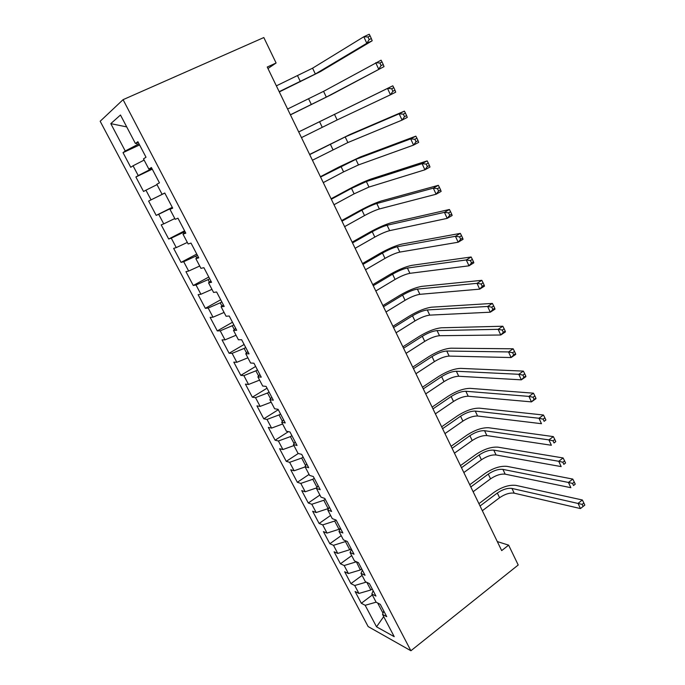 <?xml version="1.0" encoding="UTF-8"?>
<svg xmlns="http://www.w3.org/2000/svg" width="685" height="685" viewBox="0 0 685 685"><rect width="100%" height="100%" fill="white"/><g stroke="black" fill="none" stroke-linecap="round" stroke-linejoin="round"><path stroke-width="1.03" d="M100.173 121.262L368.145 626.569L410.897 650.75L123.077 99.668L100.173 121.262M126.716 126.913L110.799 123.642L125.252 151.008L123.017 152.652L130.758 167.294L133.053 165.779L138.224 175.574L135.887 177.004L143.542 191.483L145.939 190.182L151.051 199.857L148.619 201.073L156.189 215.381L158.672 214.294L163.732 223.867L161.206 224.868L168.69 239.014L171.267 238.14L176.259 247.593L173.648 248.398L181.045 262.381L183.708 261.704L188.649 271.054L185.943 271.654L193.264 285.482L196.021 285.003L200.902 294.25L198.111 294.653L205.346 308.327L208.189 308.044L213.009 317.189L210.141 317.395L217.291 330.923L220.219 330.829L224.988 339.863L222.034 339.888L229.107 353.263L232.112 353.349L236.83 362.288L233.791 362.125L240.786 375.354L243.877 375.628L248.544 384.465L245.427 384.122L252.345 397.206L255.514 397.66L260.129 406.402L256.935 405.88L263.776 418.826L267.013 419.443L271.585 428.099L268.315 427.406L275.087 440.207L278.401 440.994L282.914 449.548L279.574 448.692L286.27 461.356L289.652 462.315L294.122 470.775L290.714 469.756L297.333 482.283L300.792 483.404L305.21 491.77L301.725 490.588L308.284 502.987L311.812 504.263L316.179 512.543L312.634 511.207L319.116 523.468L322.712 524.898L327.036 533.093L323.414 531.603L329.836 543.736L333.492 545.32L337.774 553.429L334.092 551.785L340.436 563.789L344.161 565.527L348.4 573.542L344.649 571.752L350.934 583.637L354.719 585.512L358.914 593.45L355.104 591.515L361.32 603.271L372.332 594.965M110.799 123.642L120.474 115.011L135.424 143.507L138.293 142.48M383.694 616.62L376.536 626.818L394.217 636.665L382.555 614.454L386.742 616.654L380.286 604.333L376.142 602.226L371.835 594.023L375.954 596.07L369.429 583.62L365.353 581.668L361.004 573.379L365.054 575.272L358.46 562.676L354.445 560.878L350.052 552.504L354.034 554.233L347.363 541.501L343.416 539.866L338.972 531.397L342.885 532.964L336.138 520.086L332.268 518.622L327.772 510.06L331.617 511.455L324.793 498.432L320.991 497.139L316.453 488.474L320.22 489.698L313.319 476.529L309.594 475.416L304.996 466.656L308.695 467.701L301.717 454.378L298.069 453.444L293.42 444.591L297.033 445.455L289.978 431.978L286.407 431.225L281.706 422.268L285.243 422.945L278.101 409.322L274.617 408.757L269.856 399.689L273.315 400.186L266.097 386.4L262.689 386.023L257.877 376.861L261.25 377.152L253.947 363.213L250.624 363.033L245.752 353.76L249.049 353.862L241.651 339.751L238.414 339.769L233.491 330.393L236.693 330.29L229.218 316.016L226.067 316.239L221.084 306.752L224.2 306.443L216.631 291.998L213.574 292.435L208.531 282.837L211.554 282.306L203.899 267.689L200.936 268.349L195.833 258.63L198.761 257.885L191.012 243.098L188.144 243.971L182.981 234.142L185.815 233.174L177.972 218.207L175.197 219.303L169.974 209.353L172.706 208.163L164.768 193.007L162.097 194.343L156.814 184.274L159.442 182.844L151.402 167.508L148.842 169.075L143.49 158.886L146.016 157.225L137.882 141.692L135.424 143.507M376.536 626.818L365.165 605.3L361.32 603.271M267.963 68.534L276.098 62.994L267.244 67.044L501.677 550.603L508.638 545.149L497.293 541.57M372.22 588.946L370.85 589.982L366.86 582.387M358.914 593.45L370.85 589.982M354.719 585.512L366.287 582.113M382.555 614.454L383.788 611.029M361.74 568.935L360.344 569.963L356.337 561.726M348.4 573.542L360.344 569.963M344.161 565.527L356.114 561.888M371.835 594.023L373.137 590.693M351.14 548.711L349.735 549.721L345.454 541.57L346.216 541.022M337.774 553.429L349.735 549.721M333.492 545.32L345.454 541.57M361.004 573.379L362.365 570.143M340.428 528.263L339.007 529.274L334.682 521.028L336.061 520.052M327.036 533.093L339.007 529.274M322.712 524.898L334.682 521.028M350.052 552.504L351.482 549.361M328.783 508.167L328.158 508.595L323.791 500.264L325.238 499.271M316.179 512.543L328.158 508.595M311.812 504.263L323.791 500.264M338.972 531.397L340.471 528.349M314.244 478.293L312.78 479.277L317.061 487.429M305.21 491.77L316.83 487.823M300.792 483.404L312.78 479.277M327.772 510.06L329.348 507.114M303.13 457.083L301.657 458.06L305.63 465.646M294.122 470.775L305.133 466.922M289.652 462.315L301.657 458.06M316.453 488.474L318.088 485.631M291.896 435.643L290.406 436.61L294.079 443.615M282.914 449.548L293.933 445.575M278.401 440.994L290.406 436.61M304.996 466.656L306.709 463.916M280.542 413.971L279.035 414.922L282.391 421.335M271.585 428.099L282.614 423.989M267.013 419.443L279.035 414.922M293.42 444.591L295.209 441.953M269.059 392.06L267.535 392.993L270.575 398.798M260.129 406.402L271.166 402.172M255.514 397.66L267.535 392.993M281.706 422.268L283.573 419.751M257.449 369.9L255.907 370.825L258.622 376.014M248.544 384.465L259.581 380.115M243.877 375.628L255.907 370.825M269.856 399.689L271.799 397.283M245.709 347.492L244.151 348.408L246.531 352.955M236.83 362.288L247.876 357.81M232.112 353.349L244.151 348.408M257.877 376.861L259.898 374.567M233.833 324.827L232.258 325.735L234.304 329.631M224.988 339.863L236.042 335.248M220.219 330.829L232.258 325.735M245.752 353.76L247.859 351.585M221.829 301.914L220.227 302.804L221.923 306.041M213.009 317.189L224.072 312.437M208.189 308.044L220.227 302.804M233.491 330.393L235.674 328.338M209.687 278.735L208.069 279.617L209.404 282.169M200.902 294.25L211.956 289.361M196.021 285.003L208.069 279.617M221.084 306.752L223.353 304.825M197.4 255.291L195.764 256.156L196.741 258.014M188.649 271.054L199.712 266.02M183.708 261.704L195.764 256.156M208.531 282.837L210.886 281.03M184.976 231.573L183.323 232.429L183.923 233.568M176.259 247.593L187.33 242.421M171.267 238.14L183.323 232.429M195.833 258.63L198.273 256.961M172.406 207.589L170.736 208.428L170.95 208.839M163.732 223.867L174.795 218.541M158.672 214.294L170.736 208.428M182.981 234.142L185.515 232.6M162.097 194.343L163.09 193.855M151.051 199.857L163.107 193.889M145.939 190.182L157.011 184.642M169.974 209.353L172.603 207.957M151.993 168.621L150.28 169.443L149.869 168.647M138.224 175.574L150.28 169.443M133.053 165.779L144.124 160.084M139.038 143.893L137.308 144.698L136.486 143.122M125.252 151.008L137.308 144.698M148.842 169.075L151.616 167.902M410.897 650.75L518.211 564.997L508.638 545.149M276.098 62.994L263.828 37.547L123.077 99.668M377.675 603.005L383.018 613.186M365.165 605.3L376.116 602.175M123.017 152.652L139.577 144.937M135.887 177.004L152.267 169.152M156.189 215.381L172.26 207.315M148.619 201.073L164.811 193.084M168.69 239.014L184.582 230.819M181.045 262.381L196.758 254.058M193.264 285.482L208.797 277.04M205.346 308.327L220.698 299.765M217.291 330.923L232.48 322.233M229.107 353.263L244.125 344.461M240.786 375.354L255.642 366.449M252.345 397.206L267.039 388.19M263.776 418.826L278.307 409.698M275.087 440.207L288.411 431.653M286.27 461.356L298.258 453.496M297.333 482.283L309.072 474.414M308.284 502.987L319.895 495.041M319.116 523.468L330.607 515.445M329.836 543.736L341.199 535.644M340.436 563.789L351.688 555.621M350.934 583.637L362.065 575.4M279.18 91.67L315.34 73.997L366.809 43.283L372.195 40.766L320.306 71.66L279.309 91.927M276.363 85.856L312.583 68.183L363.812 36.759L369.215 34.25L370.14 35.954L367.982 36.964L369.181 39.576L371.339 38.574L370.14 35.954M369.181 39.576L366.809 43.283L363.812 36.759L367.982 36.964M372.195 40.766L371.339 38.574M290.38 114.772L326.3 97.099L384.028 66.616L331.206 94.718L290.431 114.874M287.597 109.026L323.568 91.345L381.083 60.186L382.05 61.975L379.91 63.003L381.091 65.589L383.232 64.553L382.05 61.975M381.091 65.589L378.702 69.194L375.74 62.746L379.91 63.003M384.028 66.616L383.232 64.553M301.46 137.625L337.14 119.952L390.459 94.795L387.53 88.425L392.805 85.805L298.694 131.922M298.703 131.94L387.53 88.425L391.7 88.725L392.873 91.285L394.98 90.232L393.815 87.68L391.7 88.725M394.98 90.232L395.716 92.167L390.459 94.795L392.873 91.285M393.815 87.68L392.805 85.805M312.42 160.239L347.869 142.557L402.078 120.098L399.184 113.796L404.398 111.124L350.018 134.474L309.611 154.433M309.697 154.605L345.197 136.931L399.184 113.796L403.345 114.155L404.501 116.681L406.59 115.602L405.434 113.076L403.345 114.155M406.59 115.602L407.275 117.409L402.078 120.098L404.501 116.681M405.434 113.076L404.398 111.124M323.269 182.604L343.587 171.884L358.478 164.931L413.552 145.1L410.7 138.875L415.846 136.152L360.601 156.856L338.347 167.32L320.409 176.713M320.571 177.038L355.84 159.357L410.7 138.875L414.862 139.278L416 141.769L418.064 140.673L416.925 138.182L414.862 139.278M418.064 140.673L418.689 142.36L413.552 145.1L416 141.769M416.925 138.182L415.846 136.152M333.997 204.738L354.102 193.846L368.984 187.065L424.897 169.811L422.08 163.655L427.166 160.881L371.082 179.008C365.242 181.08 357.827 184.479 348.845 189.214L331.103 198.761M331.326 199.232L351.491 188.375L366.364 181.551L422.08 163.655L426.233 164.1L427.363 166.566L429.401 165.453L428.271 162.987L426.233 164.1M429.401 165.453L429.974 167.02L424.897 169.811L427.363 166.566M428.271 162.987L427.166 160.881M344.615 226.641L364.514 215.578C370.474 212.359 375.423 210.158 379.37 208.968L436.114 194.232L433.322 188.152L438.349 185.327L381.451 200.928C375.543 202.786 368.136 206.099 359.231 210.886L341.678 220.579M341.969 221.186L361.92 210.167C367.896 206.956 372.845 204.738 376.784 203.513L433.322 188.152L437.475 188.64L438.597 191.081L440.609 189.942L439.496 187.51L437.475 188.64M440.609 189.942L441.131 191.398L436.114 194.232L438.597 191.081M439.496 187.51L438.349 185.327M355.121 248.312L374.806 237.087C380.714 233.842 385.664 231.693 389.654 230.639L447.202 218.369L444.437 212.359L449.411 209.49L391.709 222.625C385.732 224.26 378.334 227.497 369.515 232.326L352.141 242.165M352.51 242.918L372.246 231.735C378.163 228.49 383.112 226.324 387.093 225.245L444.437 212.359L448.589 212.898L449.694 215.304L451.68 214.148L450.584 211.742L448.589 212.898M451.68 214.148L452.151 215.484L447.202 218.369L449.694 215.304M450.584 211.742L449.411 209.49M365.516 269.753L384.996 258.382C390.852 255.094 395.793 252.996 399.826 252.089L458.154 242.233L455.431 236.291L460.337 233.371L401.864 244.091C395.827 245.521 388.429 248.681 379.687 253.553L362.502 263.528M362.93 264.419L382.461 253.073C388.326 249.802 393.276 247.696 397.291 246.746L455.431 236.291L459.575 236.864L460.671 239.253L462.632 238.08L461.544 235.7L459.575 236.864M462.632 238.08L463.051 239.305L458.154 242.233L460.671 239.253M461.544 235.7L460.337 233.371M375.808 290.979L395.082 279.446C400.888 276.132 405.828 274.094 409.904 273.324L468.985 265.823L466.288 259.949L471.143 256.986L411.916 265.335C405.811 266.568 398.43 269.642 389.765 274.565L372.751 284.669M373.248 285.696L392.573 274.197C398.387 270.892 403.328 268.837 407.395 268.032L466.288 259.949L470.432 260.565L471.511 262.92L473.455 261.73L472.376 259.375L470.432 260.565M473.455 261.73L473.823 262.843L468.985 265.823L471.511 262.92M472.376 259.375L471.143 256.986M385.989 311.983L405.066 300.304C410.82 296.965 415.752 294.97 419.871 294.327L479.697 289.147L477.025 283.342L481.829 280.328L421.857 286.364C415.701 287.392 408.32 290.389 399.732 295.363L382.898 305.596M383.454 306.752L402.583 295.107C408.346 291.776 413.278 289.772 417.388 289.096L477.025 283.342L481.17 283.992L482.24 286.321L484.158 285.114L483.096 282.785L481.17 283.992M484.158 285.114L484.483 286.125L479.697 289.147L482.24 286.321M483.096 282.785L481.829 280.328M396.076 332.773L414.956 320.948C420.65 317.575 425.582 315.639 429.735 315.126L490.28 312.206L487.643 306.46L492.387 303.412L431.704 307.18C425.479 308.01 418.115 310.939 409.604 315.948L392.942 326.308M393.558 327.593L412.49 315.802C418.201 312.446 423.133 310.493 427.277 309.945L487.643 306.46L491.787 307.163L492.84 309.466L494.733 308.233L493.688 305.93L491.787 307.163M494.733 308.233L495.015 309.14L490.28 312.206L492.84 309.466M493.688 305.93L492.387 303.412M406.051 353.349L424.734 341.378C430.385 337.979 435.309 336.095 439.496 335.71L500.752 334.999L498.141 329.322L502.833 326.231L441.448 327.79C435.172 328.423 427.808 331.275 419.374 336.326L402.883 346.815M403.559 348.228L422.302 336.292C427.962 332.901 432.886 331.001 437.064 330.59L498.141 329.322L502.276 330.059L503.321 332.336L505.196 331.095L504.16 328.817L502.276 330.059M505.196 331.095L505.427 331.9L500.752 334.999L503.321 332.336M504.16 328.817L502.833 326.231M415.923 373.719L434.418 361.611C440.018 358.186 444.933 356.346 449.163 356.089L511.096 357.544L508.527 351.936L513.159 348.793L451.098 348.185C444.762 348.631 437.415 351.405 429.05 356.5L412.721 367.117M413.466 368.65L432.012 356.577C437.621 353.152 442.536 351.302 446.757 351.02L508.527 351.936L512.654 352.707L513.681 354.958L515.54 353.7L514.512 351.448L512.654 352.707M515.54 353.7L515.728 354.402L511.096 357.544L513.681 354.958M514.512 351.448L513.159 348.793M425.702 393.884L444.008 381.639C449.557 378.188 454.472 376.399 458.736 376.262L521.336 379.841L518.785 374.293L523.374 371.116L460.645 368.376C454.258 368.641 446.92 371.339 438.623 376.476L422.465 387.205M423.261 388.866L441.619 376.647C447.185 373.205 452.091 371.398 456.356 371.244L518.785 374.293L522.912 375.097L523.931 377.324L525.772 376.048L524.753 373.822L522.912 375.097M525.772 376.048L525.909 376.656L521.336 379.841L523.931 377.324M524.753 373.822L523.374 371.116M435.377 413.843L453.504 401.47C459.001 397.994 463.908 396.247 468.215 396.238L531.457 401.889L528.94 396.401L533.469 393.181L470.098 388.361C463.659 388.446 456.33 391.075 448.11 396.247L432.107 407.104M432.963 408.876L451.141 396.529C456.655 393.053 461.553 391.298 465.851 391.263L528.94 396.401L533.058 397.249L534.069 399.449L535.884 398.156L534.874 395.956L533.058 397.249M535.884 398.156L535.978 398.661L531.457 401.889L534.069 399.449M534.874 395.956L533.469 393.181M444.959 433.605L462.897 421.104C468.36 417.593 473.249 415.898 477.591 416.009L541.467 423.698L538.975 418.261L543.462 415.016L479.466 408.157C472.967 408.063 465.646 410.623 457.494 415.829L441.654 426.798M442.57 428.69L460.56 416.215C466.023 412.712 470.929 411 475.253 411.086L538.975 418.261L543.094 419.143L544.096 421.326L545.885 420.016L544.892 417.841L543.094 419.143M545.885 420.016L544.096 421.326M544.892 417.841L543.462 415.016M454.446 453.17L472.205 440.541C477.616 437.013 482.505 435.36 486.881 435.583L551.374 445.259L548.908 439.89L553.343 436.602L488.73 427.748C482.18 427.483 474.868 429.974 466.793 435.223L451.107 446.295M452.083 448.298L469.884 435.694C475.313 432.175 480.202 430.514 484.569 430.711L548.908 439.89L553.018 440.806L554.011 442.964L555.783 441.637L554.799 439.487L553.018 440.806M555.783 441.637L554.011 442.964M554.799 439.487L553.343 436.602M463.831 472.547L481.418 459.789C486.787 456.236 491.667 454.626 496.077 454.968L561.169 466.596L558.729 461.279L563.113 457.957L497.909 447.151C491.308 446.714 484.004 449.137 475.998 454.42L460.466 465.603M461.493 467.718L479.123 454.994C484.5 451.449 489.39 449.831 493.782 450.139L558.729 461.279L562.839 462.229L563.815 464.362L565.57 463.026L564.594 460.894L562.839 462.229M565.57 463.026L563.815 464.362M564.594 460.894L563.113 457.957M473.129 491.727L490.546 478.849C495.863 475.279 500.744 473.712 505.179 474.166L570.853 487.694L568.447 482.446L572.78 479.08L506.994 466.365C500.35 465.757 493.054 468.112 485.117 473.438L469.739 484.723M470.818 486.949L488.277 474.106C493.602 470.535 498.483 468.96 502.91 469.379L568.447 482.446L572.549 483.422L573.516 485.528L575.246 484.175L574.287 482.077L572.549 483.422M575.246 484.175L573.516 485.528M574.287 482.077L572.78 479.08M482.343 510.719L499.579 497.73C504.854 494.125 509.726 492.609 514.195 493.166L580.443 508.57L578.054 503.372L582.344 499.981L515.993 485.391C509.306 484.62 502.019 486.907 494.142 492.267L478.918 503.655M480.048 505.992L497.336 493.029C502.619 489.433 507.491 487.9 511.952 488.431L582.156 504.383L583.106 506.472L584.827 505.102L583.868 503.021L582.156 504.383M583.868 503.021L582.344 499.981M580.443 508.57L583.106 506.472M297.641 75.907L300.407 81.669M312.583 68.183L315.34 73.997M308.644 98.88L311.375 104.582M323.568 91.345L326.3 97.099M319.527 121.613L322.224 127.256M334.443 114.258L337.14 119.952M330.29 144.098L332.961 149.69M345.197 136.931L347.869 142.557M340.942 166.352L343.587 171.884M355.84 159.357L358.478 164.931M351.491 188.375L354.102 193.846M366.364 181.551L368.984 187.065M361.92 210.167L364.514 215.578M376.784 203.513L379.37 208.968M372.246 231.735L374.806 237.087M387.093 225.245L389.654 230.639M382.461 253.073L384.996 258.382M397.291 246.746L399.826 252.089M392.573 274.197L395.082 279.446M407.395 268.032L409.904 273.324M402.583 295.107L405.066 300.304M417.388 289.096L419.871 294.327M412.49 315.802L414.956 320.948M427.277 309.945L429.735 315.126M422.302 336.292L424.734 341.378M437.064 330.59L439.496 335.71M432.012 356.577L434.418 361.611M446.757 351.02L449.163 356.089M441.619 376.647L444.008 381.639M456.356 371.244L458.736 376.262M451.141 396.529L453.504 401.47M465.851 391.263L468.215 396.238M460.56 416.215L462.897 421.104M475.253 411.086L477.591 416.009M469.884 435.694L472.205 440.541M484.569 430.711L486.881 435.583M479.123 454.994L481.418 459.789M493.782 450.139L496.077 454.968M488.277 474.106L490.546 478.849M502.91 469.379L505.179 474.166M497.336 493.029L499.579 497.73M511.952 488.431L514.195 493.166"/></g></svg>
